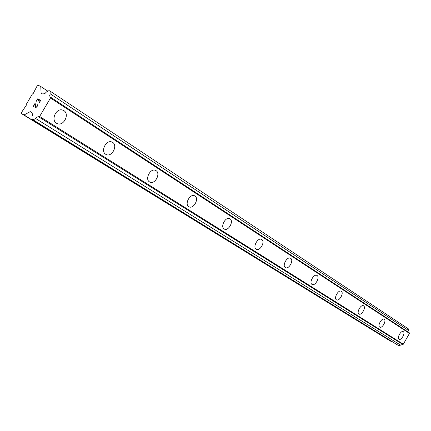 <?xml version="1.0" encoding="UTF-8"?>
<svg xmlns="http://www.w3.org/2000/svg" width="431" height="431" viewBox="0 0 431 431"><rect width="100%" height="100%" fill="white"/><g stroke="black" fill="none" stroke-linecap="round" stroke-linejoin="round"><path stroke-width="0.65" d="M403.244 331.638L403.308 331.676C405.614 332.926 401.304 340.7 399.079 339.299L399.058 339.289M399.009 339.262C396.682 338.06 400.981 330.248 403.217 331.622L403.314 331.676C405.619 332.926 401.304 340.7 399.079 339.305L399.009 339.262M384.14 319.199L384.215 319.242C386.688 320.594 382.227 328.643 379.824 327.156L379.797 327.145M379.743 327.113C377.244 325.809 381.694 317.717 384.107 319.177L384.22 319.242C386.693 320.594 382.227 328.648 379.83 327.161L379.743 327.113M363.522 305.768L363.608 305.821C366.275 307.287 361.647 315.637 359.045 314.054L359.012 314.037M358.953 314C356.259 312.588 360.866 304.194 363.478 305.746L363.608 305.821C366.275 307.287 361.647 315.643 359.05 314.054L358.953 314M341.201 291.232L341.298 291.291C344.175 292.886 339.38 301.56 336.557 299.868L336.514 299.847M336.444 299.804C333.535 298.268 338.303 289.551 341.142 291.205L341.304 291.291C344.18 292.886 339.38 301.565 336.557 299.868L336.444 299.804M316.952 275.447L317.065 275.511C320.19 277.246 315.206 286.276 312.13 284.46L312.082 284.433M311.996 284.385C308.849 282.714 313.784 273.647 316.882 275.409L317.071 275.517C320.19 277.252 315.212 286.276 312.136 284.46L311.996 284.385M290.526 258.234L290.661 258.314C294.05 260.211 288.883 269.612 285.516 267.673L285.446 267.635M285.349 267.576C281.933 265.755 287.041 256.31 290.429 258.185L290.661 258.314C294.055 260.216 288.883 269.617 285.516 267.673L285.349 267.576M261.606 239.404L261.762 239.496C265.458 241.575 260.098 251.381 256.397 249.301L256.305 249.258M256.192 249.188C252.469 247.189 257.754 237.346 261.477 239.34L261.768 239.496C265.464 241.581 260.103 251.386 256.402 249.307L256.192 249.188M229.82 218.706L230.009 218.819C234.055 221.108 228.495 231.345 224.411 229.125L224.287 229.06M224.147 228.98C220.085 226.787 225.537 216.518 229.648 218.625L230.014 218.819C234.06 221.108 228.5 231.35 224.416 229.125L224.147 228.98M194.726 195.857L194.957 195.986C199.391 198.519 193.648 209.218 189.123 206.858L188.94 206.767M188.773 206.67C184.323 204.256 189.92 193.535 194.478 195.739L194.957 195.992C199.397 198.519 193.654 209.218 189.128 206.858L188.773 206.67M155.78 170.493L156.054 170.654C160.935 173.451 155.036 184.64 149.993 182.162L149.724 182.033M149.514 181.909C144.638 179.253 150.322 168.068 155.402 170.326L156.06 170.66C160.941 173.451 155.041 184.64 149.999 182.162L149.514 181.909M112.297 142.182L112.642 142.386C118.008 145.473 112.044 157.153 106.392 154.627L105.956 154.427M105.703 154.276C100.369 151.362 106.01 139.725 111.694 141.934L112.647 142.386C118.013 145.473 112.044 157.153 106.398 154.627L105.703 154.276M63.443 110.374L63.885 110.627C69.752 114.016 63.928 126.132 57.582 123.745L56.811 123.428M56.488 123.239C50.713 120.071 56.019 108.1 62.376 109.986L63.885 110.632C69.757 114.021 63.933 126.132 57.587 123.751L56.488 123.239M40.379 100.622L38.946 103.057L40.379 100.622L39.135 99.987L38.149 101.21L38.93 99.884L38.154 101.215M38.93 99.884L37.696 99.254L36.064 101.581L37.68 98.839L40.762 100.407L38.941 103.052M40.762 100.407L37.686 98.839L36.069 101.581M37.244 104.652L37.066 104.981L37.244 104.652M37.432 104.749L37.61 105.439L36.947 106.893L35.805 107.502L35.342 106.963L35.509 107.351M35.342 106.963L35.159 105.994L35.347 106.969M35.159 105.994L34.927 103.963L35.164 105.999M34.927 103.963L33.408 106.543L35.116 103.187L35.714 107.033L36.759 106.759L37.373 105.412L37.055 104.975M37.228 105.062L36.764 106.764L35.714 107.033M35.121 103.203L33.214 106.441M50.179 93.796L49.646 95.687L50.492 98.004L39.63 116.478L37.147 117.022L35.66 118.498L33.128 119.84L32.131 119.306L32.013 116.564L32.557 114.63L31.916 112.502L30.272 111.634L24.023 114.975L21.598 113.682L21.55 112.41L26.318 105.207L26.286 104.367L32.406 93.969L33.187 93.543L37.136 85.936L38.305 85.295L40.778 86.518L41.107 93.225L42.766 94.055L44.996 93.435L46.483 91.959L49.026 90.585L50.034 91.086L50.179 93.796L408.76 330.636L408.356 328.853L50.034 91.086M409.1 332.684L408.76 330.636M32.131 119.306L397.991 345.253L398.799 345.705L403.319 344.224L409.45 333.416L409.251 332.78L50.357 97.056M21.598 113.682L389.376 340.447L391.37 341.557L391.779 341.417M24.023 114.975L391.37 341.557M30.272 111.634L31.91 112.658M33.128 119.84L398.799 345.705M35.66 118.498L400.555 345.107M38.698 116.887L402.667 344.385M39.63 116.478L403.319 344.224M50.492 98.004L409.45 333.416M40.778 86.518L47.873 91.21"/></g></svg>

